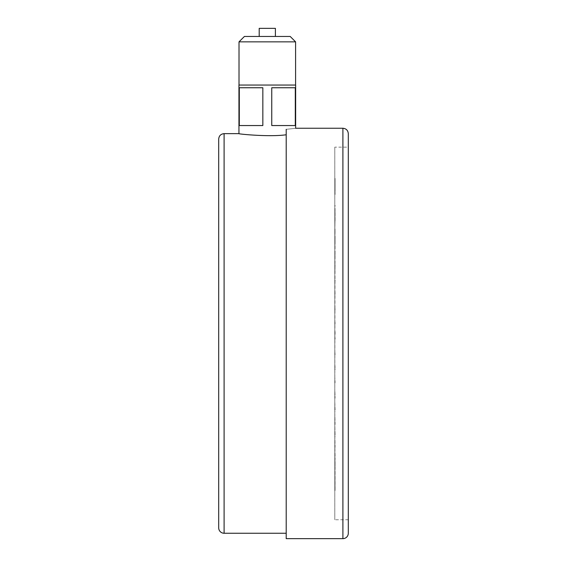 <?xml version="1.0" encoding="UTF-8"?>
<svg xmlns="http://www.w3.org/2000/svg" width="567" height="567" viewBox="0 0 567 567"><rect width="100%" height="100%" fill="white"/><g stroke="black" fill="none" stroke-linecap="round" stroke-linejoin="round"><path stroke-width="0.43" stroke-dasharray="2.83 2.13" d="M334.799 210.789L335.069 220.719L335.069 210.789M334.799 219.11L334.799 209.698L335.069 219.11M334.799 219.401L335.069 209.875L334.799 219.401M334.799 251.068L334.799 261.451L335.069 251.068M334.799 307.442L334.799 311.751L335.069 307.442M334.799 367.636L334.799 363.745L335.069 367.636M334.799 422.847L334.799 412.819L335.069 422.847M334.799 465.004L334.799 450.304L335.069 465.004M334.799 487.946L334.799 470.723L335.069 487.946M334.799 488.322L334.799 470.858L335.069 488.322M334.799 466.081L334.799 450.574L335.069 466.081M334.799 424.463L334.799 413.187L335.069 424.463M334.799 369.556L334.799 364.163L335.069 369.556M334.799 309.384L334.799 312.176L335.069 309.384M334.799 252.747L334.799 261.834L335.069 252.747M334.799 205.374L334.799 243.03L335.069 205.374M334.799 229.415L334.799 206.764L334.799 248.849L335.069 229.415M334.799 188.981L334.799 178.414L334.799 194.538L335.069 178.414L335.069 188.981M334.799 186.515L334.799 178.881L334.799 194.134L335.069 186.515M334.799 186.472L335.069 181.234L334.799 186.472M334.799 178.881L335.069 194.098L334.799 178.881M334.799 240.146L334.799 250.628L335.069 240.146M334.799 294.557L334.799 298.993L335.069 294.557M334.799 354.666L334.799 350.902L335.069 354.666M334.799 411.692L334.799 401.762L335.069 411.692M334.799 457.293L334.799 442.657L335.069 457.293M334.799 484.813L334.799 467.605L335.069 484.813M334.799 490.221L334.799 472.75L335.069 490.221M334.799 457.923L335.069 491.043L335.069 457.923M334.799 490.405L334.799 472.843L335.069 490.405M334.799 434.889L334.799 423.521L335.069 434.889M334.799 382.243L334.799 376.722L335.069 382.243M334.799 322.474L334.799 325.132L335.069 322.474M334.799 264.328L334.799 273.308L335.069 264.328M334.799 238.565L334.799 250.26L335.069 238.565M334.799 292.65L334.799 298.575L335.069 292.65M334.799 352.709L334.799 350.477L335.069 352.709M334.799 409.976L334.799 401.372L335.069 409.976M334.799 456.066L334.799 442.352L335.069 456.066M334.799 484.253L334.799 467.428L335.069 484.253M334.799 473.636L334.799 457.413L335.069 473.636M334.799 436.392L334.799 423.875L335.069 436.392M334.799 384.114L334.799 377.14L335.069 384.114M334.799 324.444L334.799 322.807L334.799 325.557L335.069 322.807L335.069 324.444M334.799 266.107L334.799 273.705L335.069 266.107M334.799 217.629L334.799 230.606L335.069 217.629M335.069 182.312L334.799 190.448L335.069 182.312M335.069 178.407L335.069 194.516L334.799 178.407M334.799 189.144L334.799 185.366L335.069 189.144M334.799 190.795L335.069 186.784L334.799 190.795M334.799 194.169L335.069 178.867L334.799 194.169M334.799 228.395L334.799 240.188L335.069 228.395M334.799 280.084L334.799 286.129L335.069 280.084M334.799 339.583L334.799 337.485L335.069 339.583M334.799 398.197L334.799 389.713L335.069 398.197M334.799 447.37L334.799 433.727L335.069 447.37M334.799 479.902L334.799 463.104L335.069 479.902M334.799 473.544L334.799 491.043L335.069 473.544M334.799 479.158L334.799 462.899L335.069 479.158M334.799 445.995L334.799 433.401L335.069 445.995M334.799 396.397L334.799 389.309L335.069 396.397M334.799 337.613L334.799 339.25L334.799 337.06L335.069 339.25L335.069 337.613M334.799 278.234L334.799 285.718L335.069 278.234M335.069 331.624L335.069 335.473L334.799 331.624M334.799 234.929L334.799 393.243L335.069 234.929M334.799 211.427L334.799 220.676L335.069 211.427M334.799 218.912L334.799 209.875L335.069 218.912M334.799 219.068L334.799 209.875L335.069 219.068M334.799 147.151L334.799 519.748L334.799 147.151L348.301 147.151L348.301 519.748L334.799 519.748M239.302 87.75L239.302 125.548L262.84 125.548L262.84 87.75L239.302 87.75M262.84 125.548L239.302 125.548L262.84 125.548M295.294 87.75L271.756 87.75L271.756 125.548L295.294 125.548L295.294 87.75L271.756 87.75L295.294 87.75M295.294 125.548L271.756 125.548L295.294 125.548M295.648 85.05L238.948 85.05M286.2 129.34L286.2 134.769L286.2 129.34C298.66 127.944 298.66 127.944 286.2 129.34L286.2 538.65M238.948 133.649C237.757 133.982 269.353 137.193 286.2 134.769L286.2 533.249L286.2 134.769M348.301 519.748L348.301 147.151M275.399 28.35L259.197 28.35M259.197 36.451L275.399 36.451L259.197 36.451M218.699 527.849L218.699 139.05M348.301 133.649L348.301 533.249M244.412 36.451L290.191 36.451M295.591 41.852L239.012 41.852M239.012 85.05L295.591 85.05L239.012 85.05M224.1 133.649L224.1 533.249M342.9 538.65L342.9 128.248"/><path stroke-width="0.85" d="M271.756 87.75L295.294 87.75L295.294 125.548L271.756 125.548L271.756 87.75M239.302 125.548L239.302 87.75L262.84 87.75L262.84 125.548L239.302 125.548M286.2 134.769C269.353 137.193 237.757 133.982 238.948 133.649L238.948 85.05L295.648 85.05L295.648 128.248L342.9 128.248L342.9 538.65A5.401 5.401 0 0 0 348.301 533.249L348.301 133.649C347.982 130.367 346.182 128.567 342.9 128.248M286.2 129.34C298.66 127.944 298.66 127.944 286.2 129.34L286.2 538.65L342.9 538.65M259.197 36.451L259.197 28.35L275.399 28.35L275.399 36.451M224.1 133.649L224.1 533.249A5.401 5.401 0 0 1 218.699 527.849L218.699 139.05C219.018 135.768 220.818 133.968 224.1 133.649L238.948 133.649M295.591 41.852L290.191 36.451L244.412 36.451L239.012 41.852L295.591 41.852L295.591 85.05M224.1 533.249L286.2 533.249M239.012 85.05L239.012 41.852"/></g></svg>
